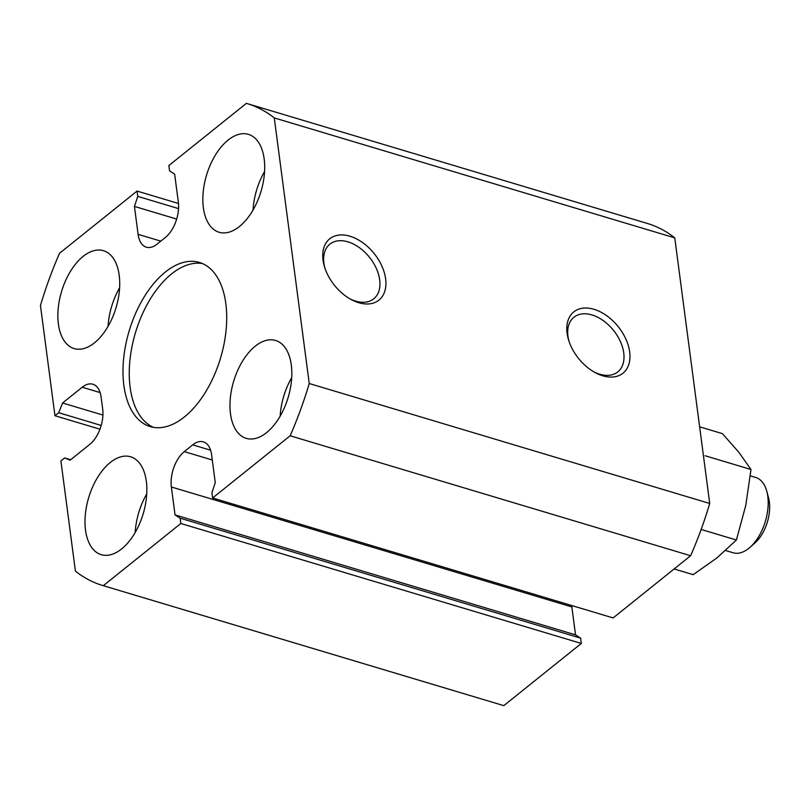 <?xml version="1.0" encoding="UTF-8"?>
<svg xmlns="http://www.w3.org/2000/svg" width="809" height="809" viewBox="0 0 809 809"><rect width="100%" height="100%" fill="white"/><g stroke="black" fill="none" stroke-linecap="round" stroke-linejoin="round"><path stroke-width="1.21" d="M178.324 202.068L174.653 174.147L169.566 170.871L168.869 165.552L246.381 103.36A251.548 139.937 106.7 0 1 247.018 103.552A251.548 139.937 106.7 0 1 274.271 117.912L309.24 383.517A251.548 139.937 106.7 0 1 290.138 435.778L212.625 497.97L211.928 492.651L215.265 482.629L211.584 454.709A26.727 14.865 106.7 0 0 203.352 441.866A26.727 14.865 106.7 0 0 192.714 444.859L184.29 451.614A26.727 14.865 106.7 0 0 171.366 486.978L175.047 514.898L180.124 518.175L180.832 523.494L103.319 585.686A251.548 139.937 106.7 0 1 102.672 585.494A251.548 139.937 106.7 0 1 75.419 571.134L60.908 460.938L64.649 457.934L70.11 460.159L89.759 444.404A26.727 14.865 106.7 0 0 102.682 409.041L101.105 397.077A26.727 14.865 106.7 0 0 92.873 384.235A26.727 14.865 106.7 0 0 82.225 387.228L62.586 402.993L58.703 412.721L54.961 415.725L40.45 305.529A251.548 139.937 106.7 0 1 59.553 253.268L137.065 191.076L137.763 196.395L134.436 206.416L138.106 234.337A26.727 14.865 106.7 0 0 146.338 247.18A26.727 14.865 106.7 0 0 156.986 244.187L165.4 237.431A26.727 14.865 106.7 0 0 178.324 202.068M280.157 416.18A51.098 28.426 106.7 0 1 291.705 377.641M255.209 346.201A51.098 28.426 106.7 0 1 275.556 340.468A51.098 28.426 106.7 0 1 288.125 397.563A51.098 28.426 106.7 0 1 246.239 438.357A51.098 28.426 106.7 0 1 230.343 398.018A51.098 28.426 106.7 0 1 255.209 346.201M253.025 210.077A51.098 28.426 106.7 0 1 264.563 171.538M228.077 140.099A51.098 28.426 106.7 0 1 248.424 134.365A51.098 28.426 106.7 0 1 260.994 191.47A51.098 28.426 106.7 0 1 219.108 232.264A51.098 28.426 106.7 0 1 203.211 191.925A51.098 28.426 106.7 0 1 228.077 140.099M247.018 103.552L647.513 223.506A251.548 139.937 106.7 0 1 674.767 237.866L709.726 503.471A251.548 139.937 106.7 0 1 690.623 555.732L613.111 617.924L212.625 497.97M102.672 585.494L503.158 705.448A251.548 139.937 106.7 0 0 503.805 705.64L581.317 643.448L580.609 638.129L575.533 634.853L571.852 606.932A26.727 14.865 106.7 0 1 571.7 605.526M165.309 272.057A85.683 47.67 106.7 0 1 199.429 262.44A85.683 47.67 106.7 0 1 220.503 358.195A85.683 47.67 106.7 0 1 150.262 426.606A85.683 47.67 106.7 0 1 123.605 358.963A85.683 47.67 106.7 0 1 165.309 272.057M110.236 462.515A51.098 28.426 106.7 0 1 130.593 456.782A51.098 28.426 106.7 0 1 143.153 513.887A51.098 28.426 106.7 0 1 101.267 554.681A51.098 28.426 106.7 0 1 85.37 514.342A51.098 28.426 106.7 0 1 110.236 462.515M83.105 256.423A51.098 28.426 106.7 0 1 103.451 250.689A51.098 28.426 106.7 0 1 116.021 307.794A51.098 28.426 106.7 0 1 74.135 348.578A51.098 28.426 106.7 0 1 58.238 308.239A51.098 28.426 106.7 0 1 83.105 256.423M567.089 333.187A39.307 25.423 -128.7 0 1 596.718 310.241A39.307 25.423 -128.7 0 1 629.958 357.487A39.307 25.423 -128.7 0 1 594.615 372.292A39.307 25.423 -128.7 0 1 568.535 339.79A39.307 25.423 -128.7 0 1 567.089 333.187M323.044 260.083A39.307 25.423 -128.7 0 1 352.663 237.148A39.307 25.423 -128.7 0 1 385.913 284.394A39.307 25.423 -128.7 0 1 350.57 299.199A39.307 25.423 -128.7 0 1 324.48 266.697A39.307 25.423 -128.7 0 1 323.044 260.083M709.726 503.471L309.24 383.517M674.767 237.866L274.271 117.912M108.052 326.401A51.098 28.426 106.7 0 1 119.601 287.862M135.184 532.504A51.098 28.426 106.7 0 1 146.732 493.965M324.864 267.89A35.05 22.672 -128.7 0 1 323.903 263.127A35.05 22.672 -128.7 0 1 329.87 244.146A35.05 22.672 -128.7 0 1 369.48 257.302A35.05 22.672 -128.7 0 1 373.738 298.824A35.05 22.672 -128.7 0 1 349.478 298.572M568.909 340.993A35.05 22.672 -128.7 0 1 567.948 336.231A35.05 22.672 -128.7 0 1 573.915 317.249A35.05 22.672 -128.7 0 1 613.535 330.396A35.05 22.672 -128.7 0 1 617.783 371.928A35.05 22.672 -128.7 0 1 593.523 371.665M153.447 427.344A85.683 47.67 106.7 0 1 130.168 358.013A85.683 47.67 106.7 0 1 171.559 273.927A85.683 47.67 106.7 0 1 202.503 263.572M690.623 555.732L290.138 435.778M575.533 634.853L175.047 514.898M580.609 638.129L180.124 518.175M581.317 643.448L180.832 523.494M503.805 705.64L103.319 585.686M70.656 459.734L64.649 457.934M102.925 415.068L62.586 402.993M101.206 425.453L58.703 412.721M99.962 429.205L54.961 415.725M178.476 203.474L137.065 191.076M178.536 208.601L137.763 196.395M176.675 219.067L134.436 206.416M750.347 475.864L755.687 477.462A39.307 21.863 106.7 0 1 766.811 491.346A39.307 21.863 106.7 0 1 750.054 547.288A39.307 21.863 106.7 0 1 733.126 552.769L725.602 550.514M766.811 491.346L768.55 497.848A31.591 17.576 106.7 0 1 755.08 542.819L750.054 547.288M699.633 426.818L722.397 433.634L738.769 452.18L750.995 469.493L745.777 505.372L736.402 540.007L716.875 557.957L693.202 574.673L674.14 568.96M736.402 540.007L701.16 529.45M750.995 469.493L705.084 455.74M210.593 450.219L192.714 444.859M212.282 459.997L184.29 451.614M571.852 606.932L171.366 486.978M100.114 392.587L82.225 387.228M160.789 241.133L138.106 234.337"/></g></svg>
